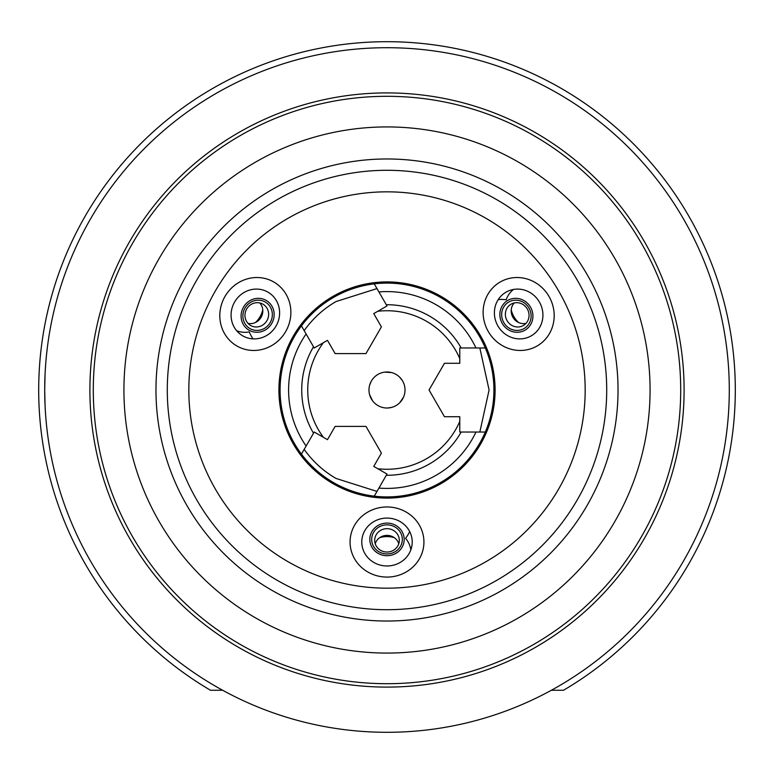 <?xml version="1.0" encoding="UTF-8"?>
<svg xmlns="http://www.w3.org/2000/svg" width="774" height="774" viewBox="0 0 774 774"><rect width="100%" height="100%" fill="white"/><g stroke="black" fill="none" stroke-linecap="round" stroke-linejoin="round"><path stroke-width="1.16" d="M222.651 690.263L210.489 690.263A348.3 348.3 0 0 1 387 41.699A348.3 348.3 0 0 1 563.511 690.263L551.349 690.263M45.027 404.763L44.708 389.999A342.292 342.292 0 0 1 387 47.707A342.292 342.292 0 0 1 729.292 389.999A342.292 342.292 0 0 1 387 732.301A342.292 342.292 0 0 1 44.708 389.999L45.027 375.245M278.911 389.999A108.089 108.089 0 0 1 387 281.91A108.089 108.089 0 0 1 495.089 389.999A108.089 108.089 0 0 1 387 498.098A108.089 108.089 0 0 1 278.911 389.999M280.082 389.999A106.918 106.918 0 0 1 387 283.091A106.918 106.918 0 0 1 493.918 389.999A106.918 106.918 0 0 1 387 496.918A106.918 106.918 0 0 1 280.082 389.999M585.173 389.999A198.173 198.173 0 0 1 387 588.172A198.173 198.173 0 0 1 188.827 389.999A198.173 198.173 0 0 1 387 191.836A198.173 198.173 0 0 1 585.173 389.999M650.073 389.999A263.073 263.073 0 0 1 387 653.072A263.073 263.073 0 0 1 123.927 389.999A263.073 263.073 0 0 1 387 126.926A263.073 263.073 0 0 1 650.073 389.999M680.704 389.999A293.704 293.704 0 0 1 387 683.703A293.704 293.704 0 0 1 93.296 389.999A293.704 293.704 0 0 1 387 96.305A293.704 293.704 0 0 1 680.704 389.999M89.9 389.999A297.1 297.1 0 0 1 387 92.909A297.1 297.1 0 0 1 684.1 389.999A297.1 297.1 0 0 1 387 687.099A297.1 297.1 0 0 1 89.9 389.999M323.416 342.669A79.267 79.267 0 0 0 323.416 437.329M313.499 433.237A85.275 85.275 0 0 1 313.499 346.771M461.188 432.037A85.275 85.275 0 0 1 386.303 475.275M377.799 468.734A79.267 79.267 0 0 0 459.785 421.404M386.303 304.733A85.275 85.275 0 0 1 461.188 347.971M459.785 358.604A79.267 79.267 0 0 0 377.799 311.274M399.79 377.315L402.316 380.508M396.007 374.403C407.027 386.342 407.027 386.342 396.007 374.403C380.16 370.823 380.16 370.823 396.007 374.403M391.596 407.424L387.571 408.004M396.007 405.605C380.16 409.175 380.16 409.175 396.007 405.605C407.027 393.666 407.027 393.666 396.007 405.605M369.614 385.278L371.123 381.495M368.985 389.999C373.813 374.49 373.813 374.49 368.985 389.999A18.015 18.015 0 0 1 387 371.984A18.015 18.015 0 0 1 405.015 389.999A18.015 18.015 0 0 1 387 408.014A18.015 18.015 0 0 1 368.985 389.999C373.813 405.518 373.813 405.518 368.985 389.999M384.813 372.12L391.615 372.584M372.604 400.835L369.614 394.711M403.583 397.052L399.771 402.703M479.841 432.037L489.091 389.999L479.841 347.971L459.785 347.971L459.785 363.277L444.469 363.277L429.038 389.999L444.469 416.722L459.785 416.722L459.785 432.037L485.308 432.037M485.308 347.971L479.841 347.971M290.521 307.22A36.929 35.062 -60 0 1 273.609 344.401A36.929 35.062 -60 0 1 234.328 344.343A36.929 35.062 -60 0 1 220.164 320.765A36.929 35.062 -60 0 1 234.512 285.432A36.929 35.062 -60 0 1 271.123 280.614A36.929 35.062 -60 0 1 290.521 307.22M251.918 289.515A25.223 23.946 -60 0 1 279.375 309.368A25.223 23.946 -60 0 1 258.777 338.47A25.223 23.946 -60 0 1 231.32 318.617A25.223 23.946 -60 0 1 251.918 289.515M253.137 338.877A30.022 7.295 79.1 0 1 249.267 331.911A24.023 22.804 -60 0 1 236.621 330.692M262.763 309.871A24.023 22.804 -60 0 1 255.488 322.477M247.98 323.358A12.307 11.687 120 0 0 262.686 309.203A12.307 11.687 120 0 0 259.774 302.934M272.196 312.493A15.316 14.542 120 0 0 255.536 300.438A15.316 14.542 120 0 0 243.026 318.104A15.316 14.542 120 0 0 259.696 330.159A15.316 14.542 120 0 0 272.196 312.493M268.52 312.57A12.307 11.687 120 0 0 262.947 304.172A12.307 11.687 120 0 0 250.273 304.995A12.307 11.687 120 0 0 245.068 317.088A12.307 11.687 120 0 0 250.641 325.486A12.307 11.687 120 0 0 263.315 324.664A12.307 11.687 120 0 0 268.52 312.57M255.275 298.629A17.183 16.312 -60 0 1 273.986 312.154A17.183 16.312 -60 0 1 259.948 331.978A17.183 16.312 -60 0 1 241.246 318.453A17.183 16.312 -60 0 1 255.275 298.629M363.548 514.942A36.929 35.062 180 0 1 404.202 511.004A36.929 35.062 180 0 1 423.794 545.051A36.929 35.062 180 0 1 410.452 569.103A36.929 35.062 180 0 1 372.681 574.337A36.929 35.062 180 0 1 350.206 545.051A36.929 35.062 180 0 1 363.548 514.942M367.515 557.232A25.223 23.946 180 0 1 370.978 523.534A25.223 23.946 180 0 1 406.485 526.823A25.223 23.946 180 0 1 403.022 560.521A25.223 23.946 180 0 1 367.515 557.232M409.649 531.496A30.022 7.295 -40.9 0 1 405.557 538.327A24.023 22.804 180 0 1 410.82 549.888M379.724 537.659A24.023 22.804 180 0 1 394.276 537.659M398.784 543.716A12.307 11.687 -0 0 0 379.183 538.056A12.307 11.687 -0 0 0 375.216 543.716M377.277 528.178A15.316 14.542 -0 0 0 375.167 548.64A15.316 14.542 -0 0 0 396.723 550.633A15.316 14.542 -0 0 0 398.833 530.171A15.316 14.542 -0 0 0 377.277 528.178M379.183 531.322A12.307 11.687 -0 0 0 374.693 540.349A12.307 11.687 -0 0 0 381.737 550.914A12.307 11.687 -0 0 0 394.817 549.376A12.307 11.687 -0 0 0 399.307 540.349A12.307 11.687 -0 0 0 392.263 529.784A12.307 11.687 -0 0 0 379.183 531.322M373.726 549.763A17.183 16.312 180 0 1 376.087 526.804A17.183 16.312 180 0 1 400.274 529.048A17.183 16.312 180 0 1 397.913 552.007A17.183 16.312 180 0 1 373.726 549.763M506.931 347.845A36.929 35.062 60 0 1 483.189 314.602A36.929 35.062 60 0 1 502.877 280.614A36.929 35.062 60 0 1 530.384 280.14A36.929 35.062 60 0 1 553.797 310.229A36.929 35.062 60 0 1 539.671 344.343A36.929 35.062 60 0 1 506.931 347.845M541.568 323.261A25.223 23.946 60 0 1 510.646 337.106A25.223 23.946 60 0 1 495.747 304.724A25.223 23.946 60 0 1 526.659 290.869A25.223 23.946 60 0 1 541.568 323.261M498.214 299.644A30.022 7.295 -160.9 0 1 506.177 299.77A24.023 22.804 60 0 1 513.549 289.428M518.512 322.477A24.023 22.804 60 0 1 511.237 309.871M514.226 302.934A12.307 11.687 -120 0 0 519.131 322.748A12.307 11.687 -120 0 0 526.02 323.358M511.527 329.337A15.316 14.542 -120 0 0 530.296 320.929A15.316 14.542 -120 0 0 521.25 301.26A15.316 14.542 -120 0 0 502.481 309.677A15.316 14.542 -120 0 0 511.527 329.337M513.297 326.115A12.307 11.687 -120 0 0 523.359 325.486A12.307 11.687 -120 0 0 528.981 314.099A12.307 11.687 -120 0 0 521.115 303.543A12.307 11.687 -120 0 0 511.053 304.172A12.307 11.687 -120 0 0 505.422 315.56A12.307 11.687 -120 0 0 513.297 326.115M531.999 321.616A17.183 16.312 60 0 1 510.927 331.049A17.183 16.312 60 0 1 500.778 308.981A17.183 16.312 60 0 1 521.84 299.548A17.183 16.312 60 0 1 531.999 321.616M376.986 288.586L335.955 301.589C323.319 308.932 312.735 318.607 304.172 330.624L314.205 347.99L327.47 340.328L335.123 353.602L365.986 353.602L381.408 326.88L373.755 313.605L387.01 305.953L374.248 283.855M301.444 325.883L304.172 330.624M304.172 449.384C312.735 461.401 323.319 471.076 335.955 478.409L376.986 491.422L387.01 474.056L373.755 466.393L381.408 453.129L365.986 426.406L335.123 426.406L327.47 439.671L314.205 432.018L301.444 454.115M374.248 496.153L376.986 491.422M167.29 389.999A219.71 219.71 0 0 0 387 609.709A219.71 219.71 0 0 0 606.71 389.999A219.71 219.71 0 0 0 387 170.29A219.71 219.71 0 0 0 167.29 389.999M618.029 389.999A231.029 231.029 0 0 1 387 621.029A231.029 231.029 0 0 1 155.971 389.999A231.029 231.029 0 0 1 387 158.97A231.029 231.029 0 0 1 618.029 389.999M306.107 446.037A98.404 98.404 0 0 1 306.107 333.971M378.921 291.933A98.404 98.404 0 0 1 475.971 347.971M475.971 432.037A98.404 98.404 0 0 1 378.921 488.075"/></g></svg>
